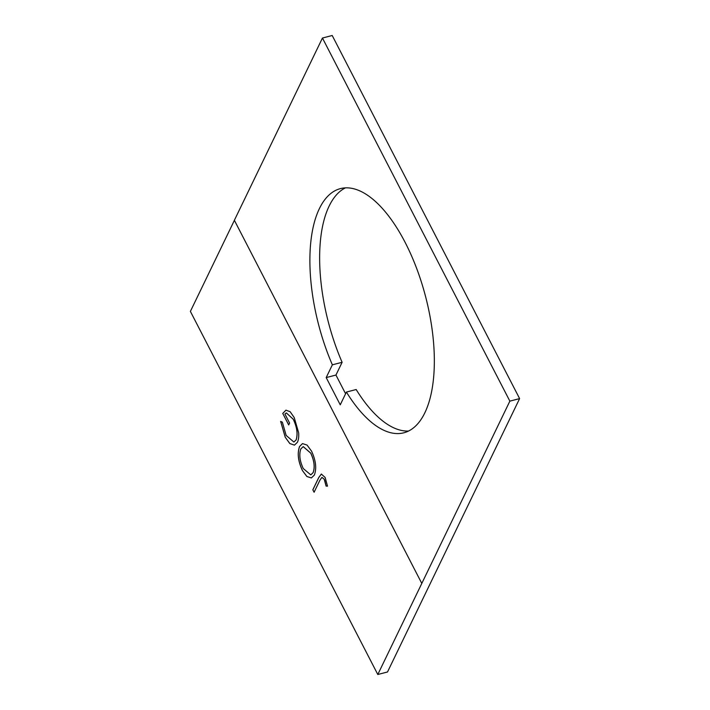 <?xml version="1.0" encoding="UTF-8"?>
<svg xmlns="http://www.w3.org/2000/svg" width="710" height="710" viewBox="0 0 710 710"><rect width="100%" height="100%" fill="white"/><g stroke="black" fill="none" stroke-linecap="round" stroke-linejoin="round"><path stroke-width="1.06" d="M332.36 364.825L326.192 377.587L340.25 404.824L346.409 392.062A126.14 55.3 -104.6 0 0 403.804 432.807A126.14 55.3 -104.6 0 0 424.828 412.829A126.14 55.3 -104.6 0 0 416.646 268.398A126.14 55.3 -104.6 0 0 340.427 188.612A126.14 55.3 -104.6 0 0 319.402 208.589A126.14 55.3 -104.6 0 0 332.36 364.825L342.113 362.295L335.945 375.058L345.592 393.748M345.433 187.857A126.14 55.3 -104.6 0 0 329.156 206.051A126.14 55.3 -104.6 0 0 342.113 362.295M297.41 442.294L294.446 445.143L289.804 443.555L285.225 437.218L280.636 421.403L282.358 422.175L286.166 435.434L293.869 442.028L296.114 439.925C297.96 433.952 296.993 427.056 293.212 419.228L286.361 412.945L284.914 414.001L289.6 423.08L288.695 424.944L282.749 413.424L285.944 410.158L290.133 411.702L294.224 417.569L298.653 432.816C298.937 436.81 298.528 439.969 297.41 442.294M234.398 220.322L190.387 311.397L377.8 674.5L509.86 401.141L519.614 398.603L332.2 35.5L322.446 38.029L509.86 401.141M311.566 451.169C315.835 460.408 316.775 468.36 314.388 475.025L311.353 477.945L306.871 476.508L302.424 470.544C298.076 461.216 297.126 453.193 299.567 446.483L302.495 443.59L307.057 445.072L311.566 451.169M324.168 479.197L321.914 477.351L319.953 480.129L314.095 492.252L312.826 489.802L318.772 477.502L321.328 474.058L325.136 477.466L327.514 486.137L326.094 486.093L324.213 479.179L321.914 477.351M377.8 674.5L387.509 671.979L519.614 398.603M421.784 583.389L234.371 220.286L322.446 38.029M346.409 392.062L356.171 389.524A126.14 55.3 -104.6 0 0 408.552 431.032M335.945 375.058L326.192 377.587M294.472 445.135L289.831 443.528L285.225 437.218M285.269 437.209L280.681 421.394M293.896 442.028L296.114 439.925M296.159 439.907C298.005 433.943 297.046 427.047 293.265 419.211L293.212 419.228M293.265 419.211L286.361 412.945M288.721 424.891L282.749 413.424M282.793 413.415L285.961 410.149M311.37 477.936L306.906 476.49L302.424 470.544M302.469 470.535C298.12 461.198 297.17 453.184 299.62 446.475L299.567 446.483M299.62 446.475L302.522 443.59M310.811 474.875L313.172 472.576C315.071 467.109 314.264 460.621 310.767 453.122L303.214 446.617M300.827 448.933C298.919 454.427 299.735 460.976 303.268 468.556L310.785 474.884L313.128 472.594C315.018 467.118 314.219 460.639 310.714 453.14L303.188 446.625L300.827 448.933M314.122 492.19L312.826 489.802M312.879 489.793L318.825 477.484L321.355 474.049M327.514 486.119L326.094 486.093M326.139 486.084L324.958 481.238M325.011 481.229L324.213 479.179"/></g></svg>
